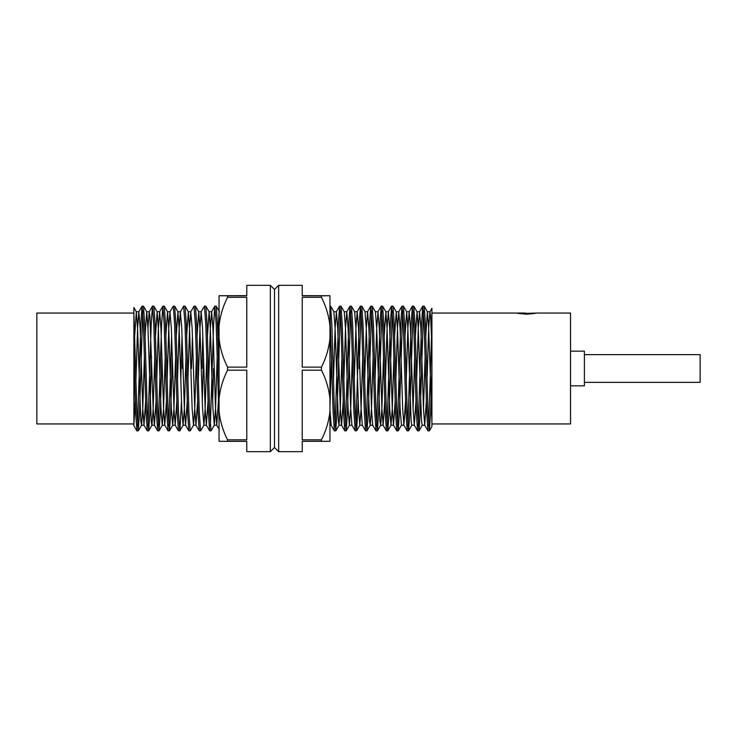 <?xml version="1.0" encoding="UTF-8"?>
<svg xmlns="http://www.w3.org/2000/svg" width="737" height="737" viewBox="0 0 737 737"><rect width="100%" height="100%" fill="white"/><g stroke="black" fill="none" stroke-linecap="round" stroke-linejoin="round"><path stroke-width="1.11" d="M219.055 411.154L219.055 441.288L227.558 441.343L227.558 439.832C222.896 430.675 220.059 421.122 219.055 411.154L219.055 398.846C220.059 388.878 222.896 379.315 227.558 370.167L227.558 367.127C222.896 357.952 220.059 348.371 219.055 338.384L219.055 398.846M219.055 326.058C220.059 316.072 222.896 306.491 227.558 297.315L227.558 295.795L219.055 295.74L219.055 338.384M321.452 295.795L329.955 295.74L329.955 441.288L302.234 441.343L302.234 451.67L278.669 451.67L278.669 285.33L302.234 285.33L302.234 295.795L321.452 295.795L321.452 297.315L302.234 297.315L302.234 367.127L321.452 367.127L321.452 370.167L302.234 370.167L302.234 439.832L321.452 439.832L321.452 441.343M227.558 441.343L246.784 441.343L246.784 451.67L270.35 451.67L270.35 285.33L246.784 285.33L246.784 295.795L227.558 295.795M227.558 370.167L246.784 370.167L246.784 439.832L227.558 439.832M270.35 451.67L274.505 447.516L274.505 289.484L270.35 285.33M227.558 297.315L246.784 297.315L246.784 367.127L227.558 367.127M219.055 295.712L246.784 295.657M329.955 411.154C328.951 421.122 326.113 430.675 321.452 439.832M329.955 398.846C328.951 388.878 326.113 379.315 321.452 370.167M329.955 338.384C328.951 348.371 326.113 357.952 321.452 367.127M329.955 326.058C328.951 316.072 326.113 306.491 321.452 297.315M329.955 295.712L302.234 295.657M525.481 313.059L517.724 313.114M526.531 313.658C514.039 312.912 514.039 313.087 526.531 314.192C539.023 313.087 539.023 312.912 526.531 313.658M134.696 335.685L136.345 311.815L133.885 307.559L133.885 352.175L135.617 412.609L136.916 430.878L138.215 430.878L136.916 412.609L133.885 313.05L36.85 313.05L36.85 423.95L133.885 423.95L133.885 368.5M570.539 385.829L584.404 385.829L584.404 351.171L570.539 351.171M584.404 382.365L700.15 382.365L700.15 354.635L584.404 354.635M418.275 426.133L421.518 324.391L422.752 306.177L424.19 306.177L425.424 324.391L428.022 412.609L429.321 430.878L430.62 412.609L431.919 368.5L431.919 313.05L516.959 313.05M431.919 368.5L431.919 423.95L570.539 423.95L570.539 313.05L536.094 313.05M137.57 426.133L140.813 324.391L142.048 306.177L143.411 324.391L146.018 412.609L147.243 430.823L148.681 430.823L149.915 412.609L151.518 356.68M138.215 430.878L139.514 412.609L142.766 310.867M142.112 306.122L143.485 306.177L144.71 324.391L147.317 412.609L148.616 430.878M147.962 426.133L151.214 324.391L152.439 306.177L153.812 324.391L156.41 412.609L157.644 430.823L159.081 430.823L160.307 412.609L161.919 356.68M152.513 306.122L153.886 306.177L155.111 324.391L157.709 412.609L159.008 430.878M158.363 426.133L161.606 324.391L162.84 306.177L164.204 324.391L166.811 412.609L168.036 430.823L169.473 430.823L170.708 412.609L172.311 356.68M162.905 306.122L164.277 306.177L165.512 324.391L168.11 412.609L169.409 430.878M168.755 426.133L171.629 335.685M167.115 380.32L168.755 328.37L169.98 311.815L173.306 306.122L174.605 324.391L177.202 412.609L178.437 430.823L179.874 430.823L181.477 401.315M173.306 306.122L174.678 306.177L175.903 324.391L178.501 412.609L179.8 430.878M180.795 380.32L182.021 335.685M177.516 380.32L179.155 328.37L180.372 311.815L183.633 306.177L185.005 324.391L187.603 412.609L188.829 430.823L190.266 430.823L193.527 425.185L194.743 408.63L196.392 356.68M182.398 368.5L182.712 356.68M183.697 306.122L185.07 306.177L186.304 324.391L188.902 412.609L190.201 430.878M191.5 368.5L192.421 335.685M187.907 380.32L189.547 328.37L190.772 311.815L194.024 306.177L195.397 324.391L197.995 412.609L199.23 430.823L200.667 430.823L203.919 425.185L205.144 408.63L206.784 356.68M194.098 306.122L195.471 306.177L196.696 324.391L199.294 412.609L200.593 430.878M201.892 368.5L202.813 335.685M198.308 380.32L199.948 328.37L201.164 311.815L204.425 306.177L205.798 324.391L208.396 412.609L209.621 430.823L211.058 430.823L214.32 425.185L215.545 408.63L217.185 356.68M202.27 401.315L203.504 356.68M204.49 306.122L205.863 306.177L207.097 324.391L209.695 412.609L210.994 430.878M210.34 426.133L213.592 324.391L214.817 306.177L216.19 324.391L219.055 419.298M214.891 306.122L216.263 306.177L217.489 324.391L219.055 378.809M329.955 311.622L333.152 412.609L334.377 430.823L335.75 430.878L337.049 412.609L340.301 310.867M329.955 306.122L330.618 306.177L331.853 324.391L334.451 412.609L335.75 430.878M335.105 426.133L338.347 324.391L339.646 306.122L340.945 324.391L343.553 412.609L344.778 430.823L346.215 430.823L347.449 412.609L350.692 310.867M339.646 306.122L341.019 306.177L342.244 324.391L344.852 412.609L346.15 430.878M345.496 426.133L348.748 324.391L349.974 306.177L351.346 324.391L353.944 412.609L355.179 430.823L356.616 430.823L358.219 401.315M350.047 306.122L351.42 306.177L352.645 324.391L355.243 412.609L356.542 430.878M355.897 426.133L359.14 324.391L360.439 306.122L361.738 324.391L364.345 412.609L365.57 430.823L367.008 430.823L368.242 412.609L371.485 310.867M359.14 368.5L361.093 310.867M360.439 306.122L361.812 306.177L363.046 324.391L365.644 412.609L366.943 430.878M366.289 426.133L369.541 324.391L370.766 306.177L372.139 324.391L374.737 412.609L376.036 430.878L377.408 430.823L378.634 412.609L381.886 310.867M370.84 306.122L372.213 306.177L373.438 324.391L376.036 412.609L377.335 430.878M376.69 426.133L379.933 324.391L381.167 306.177L382.54 324.391L385.138 412.609L386.437 430.878L387.8 430.823L389.035 412.609L392.287 310.867M381.232 306.122L382.604 306.177L383.839 324.391L386.437 412.609L387.736 430.878M387.082 426.133L390.334 324.391L391.559 306.177L392.932 324.391L395.529 412.609L396.828 430.878L398.201 430.823L399.426 412.609L402.678 310.867M391.633 306.122L393.005 306.177L394.231 324.391L396.828 412.609L398.127 430.878M397.483 426.133L400.725 324.391L401.96 306.177L403.332 324.391L405.93 412.609L407.229 430.878L408.593 430.823L409.827 412.609L413.079 310.867M402.024 306.122L403.397 306.177L404.631 324.391L407.229 412.609L408.528 430.878M407.874 426.133L411.126 324.391L412.425 306.122L413.724 324.391L416.322 412.609L417.557 430.823L418.994 430.823L420.219 412.609L423.471 310.867M412.425 306.122L413.798 306.177L415.023 324.391L417.621 412.609L418.92 430.878M422.826 306.122L424.125 324.391L426.723 412.609L427.948 430.823L429.321 430.878M212.671 401.315L213.592 368.5M428.667 426.133L431.919 324.391L431.919 426.447L429.385 430.823M427.027 380.32L428.667 328.37L429.892 311.815L431.919 308.306L431.919 313.05M133.885 423.95L133.885 425.691L136.842 430.823M135.24 401.315L133.885 424.742L133.885 352.175M535.329 313.114L521.842 313.492M531.93 313.695C540.792 312.221 530.714 313.98 521.842 313.372M135.93 380.32L137.57 328.37L138.869 311.751L140.168 328.37L142.766 408.63L143.991 425.185L145.64 401.315M147.962 328.37L149.187 311.815L149.915 316.072L153.158 408.63L154.383 425.185L156.032 401.315M156.723 380.32L158.363 328.37L159.662 311.751L160.961 328.37L163.559 408.63L164.784 425.185L166.433 401.315M169.98 311.815L171.352 328.37L173.95 408.63L175.176 425.185L176.825 401.315M180.372 311.815L181.753 328.37L184.351 408.63L185.577 425.185L187.226 401.315M190.772 311.815L192.145 328.37L194.743 408.63L195.968 425.185L197.617 401.315M201.164 311.815L202.546 328.37L205.144 408.63L206.369 425.185L208.018 401.315M208.7 380.32L210.34 328.37L211.639 311.751L212.938 328.37L215.545 408.63L216.761 425.185L218.41 401.315M329.955 409.919L331.199 425.249L329.955 425.249M333.465 380.32L335.105 328.37L336.404 311.751L337.703 328.37L340.301 408.63L341.526 425.185L344.778 430.823M336.404 311.751L333.806 311.751L335.105 328.37L338.347 420.928L339.002 425.249L341.6 425.249L343.175 401.315M343.857 380.32L345.496 328.37L346.795 311.751L348.094 328.37L350.692 408.63L351.918 425.185L355.179 430.823M354.257 380.32L355.897 328.37L357.196 311.751L358.495 328.37L361.093 408.63L362.318 425.185L365.57 430.823M364.649 380.32L366.289 328.37L367.588 311.751L368.887 328.37L371.485 408.63L372.71 425.185L375.971 430.823M375.05 380.32L376.69 328.37L377.989 311.751L379.288 328.37L381.886 408.63L383.111 425.185L384.76 401.315M385.442 380.32L387.082 328.37L388.381 311.751L389.68 328.37L392.287 408.63L393.503 425.185L395.152 401.315M395.843 380.32L397.483 328.37L398.781 311.751L400.08 328.37L402.678 408.63L403.904 425.185L405.553 401.315M406.234 380.32L407.874 328.37L409.173 311.751L410.472 328.37L413.079 408.63L414.295 425.185L415.944 401.315M416.635 380.32L418.275 328.37L419.574 311.751L420.873 328.37L423.471 408.63L424.696 425.185L426.345 401.315M429.892 311.815L430.62 316.072L431.919 346.786M136.345 311.815L137.57 328.37L140.813 420.928L141.467 425.249L144.065 425.249M138.289 430.823L141.541 425.185L142.766 408.63L144.406 356.68M145.088 335.685L146.737 311.815L147.962 328.37L151.214 420.928L151.859 425.249L154.457 425.249M148.681 430.823L151.942 425.185L153.158 408.63L154.798 356.68M155.489 335.685L157.138 311.815L158.363 328.37L160.961 408.63L162.26 425.249L163.559 408.63L165.199 356.68M165.88 335.685L167.529 311.815L168.755 328.37L171.352 408.63L172.651 425.249L173.95 408.63L175.599 356.68M176.281 335.685L177.93 311.815L179.155 328.37L181.753 408.63L183.052 425.249L184.351 408.63L185.991 356.68M186.673 335.685L188.331 311.815L189.547 328.37L192.145 408.63L193.527 425.185M197.074 335.685L198.723 311.815L199.948 328.37L202.546 408.63L203.919 425.185M207.475 335.685L209.124 311.815L210.34 328.37L212.938 408.63L214.32 425.185M217.866 335.685L219.055 313.299M329.955 407.294L331.539 356.68M339.002 425.249L340.301 408.63L341.94 356.68M341.019 306.177L344.271 311.815L345.496 328.37L348.094 408.63L349.393 425.249L350.692 408.63L352.332 356.68M351.42 306.177L354.672 311.815L355.897 328.37L358.495 408.63L359.794 425.249L361.093 408.63L362.733 356.68M367.588 311.751L364.99 311.751L366.289 328.37L369.541 420.928L370.269 425.185L371.485 408.63L373.134 356.68M377.989 311.751L375.391 311.751L376.69 328.37L379.933 420.928L380.661 425.185L381.886 408.63L383.526 356.68M384.217 335.685L385.866 311.815L387.082 328.37L389.68 408.63L390.978 425.249L392.287 408.63L393.927 356.68M394.608 335.685L396.257 311.815L397.483 328.37L400.08 408.63L401.453 425.185L398.201 430.823M405.009 335.685L406.658 311.815L407.874 328.37L411.126 420.928L411.771 425.249L414.378 425.249M413.079 408.63L414.719 356.68M415.401 335.685L417.05 311.815L418.275 328.37L421.518 420.928L422.172 425.249L424.77 425.249M423.471 408.63L425.111 356.68M425.802 335.685L427.368 311.751L428.667 328.37L431.919 420.928M274.505 447.516L278.669 451.67M274.505 289.484L278.669 285.33M517.853 313.05L524.947 313.05M427.948 430.823L424.696 425.185M422.752 306.177L419.5 311.815M417.557 430.823L414.295 425.185M412.352 306.177L409.099 311.815M407.156 430.823L403.904 425.185M401.96 306.177L398.699 311.815M396.764 430.823L393.503 425.185M391.559 306.177L388.307 311.815M386.363 430.823L383.111 425.185M381.167 306.177L377.906 311.815M370.766 306.177L367.514 311.815M360.375 306.177L357.113 311.815M349.974 306.177L346.722 311.815M339.582 306.177L336.321 311.815M334.377 430.823L331.125 425.185M219.055 429.155L216.761 425.185M214.817 306.177L211.565 311.815M209.621 430.823L206.369 425.185M199.23 430.823L195.968 425.185M188.829 430.823L185.577 425.185M178.437 430.823L175.176 425.185M168.036 430.823L164.784 425.185M162.84 306.177L159.579 311.815M157.644 430.823L154.383 425.185M152.439 306.177L149.187 311.815M147.243 430.823L143.991 425.185M142.048 306.177L138.786 311.815M138.869 311.751L136.271 311.751M149.261 311.751L146.663 311.751M159.662 311.751L157.064 311.751M164.858 425.249L162.26 425.249M170.054 311.751L167.456 311.751M175.259 425.249L172.651 425.249M180.454 311.751L177.857 311.751M185.65 425.249L183.052 425.249M190.846 311.751L188.248 311.751M196.051 425.249L193.444 425.249M201.247 311.751L198.649 311.751M206.443 425.249L203.845 425.249M211.639 311.751L209.041 311.751M216.844 425.249L214.237 425.249M346.795 311.751L344.197 311.751M351.991 425.249L349.393 425.249M357.196 311.751L354.598 311.751M362.392 425.249L359.794 425.249M372.793 425.249L370.186 425.249M383.185 425.249L380.587 425.249M388.381 311.751L385.783 311.751M393.586 425.249L390.978 425.249M398.781 311.751L396.184 311.751M403.977 425.249L401.379 425.249M409.173 311.751L406.575 311.751M419.574 311.751L416.976 311.751M429.966 311.751L427.368 311.751M146.737 311.815L143.485 306.177M157.138 311.815L153.886 306.177M162.333 425.185L159.081 430.823M167.529 311.815L164.277 306.177M172.734 425.185L169.473 430.823M177.93 311.815L174.678 306.177M183.126 425.185L179.874 430.823M188.331 311.815L185.07 306.177M198.723 311.815L195.471 306.177M209.124 311.815L205.863 306.177M219.515 311.815L216.263 306.177M333.879 311.815L330.618 306.177M339.075 425.185L335.823 430.823M349.476 425.185L346.215 430.823M359.868 425.185L356.616 430.823M365.073 311.815L361.812 306.177M370.269 425.185L367.008 430.823M375.465 311.815L372.213 306.177M380.661 425.185L377.408 430.823M385.866 311.815L382.604 306.177M391.061 425.185L387.8 430.823M396.257 311.815L393.005 306.177M406.658 311.815L403.397 306.177M411.854 425.185L408.593 430.823M417.05 311.815L413.798 306.177M422.246 425.185L418.994 430.823M427.451 311.815L424.19 306.177"/></g></svg>

